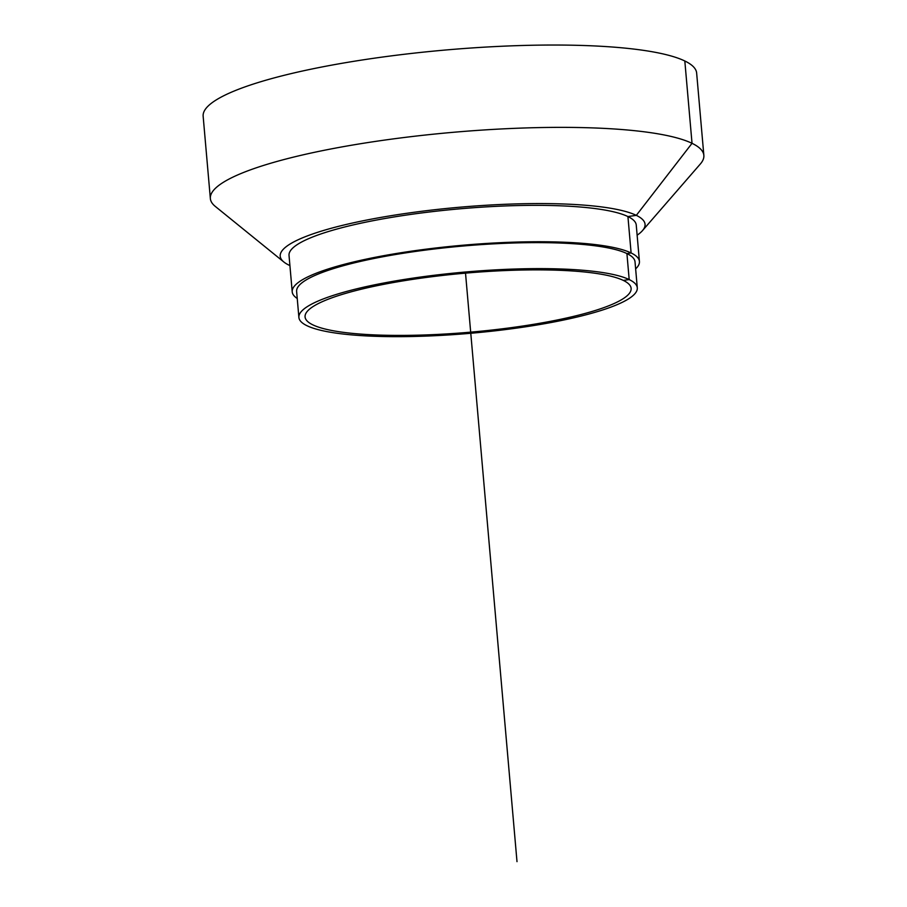 <?xml version="1.0" encoding="UTF-8"?>
<svg xmlns="http://www.w3.org/2000/svg" width="907" height="907" viewBox="0 0 907 907"><rect width="100%" height="100%" fill="white"/><g stroke="black" fill="none" stroke-linecap="round" stroke-linejoin="round"><path stroke-width="1.36" d="M289.923 265.57A183.112 33.14 -5 0 1 288.959 265.127A183.112 33.14 -5 0 1 283.868 262.01L215.288 206.411A247.69 44.828 -5 0 1 210.356 198.565L203.145 116.221A247.69 44.828 -5 0 1 409.715 53.638A247.69 44.828 -5 0 1 684.819 60.984L692.03 143.317L636.317 215.356L627.927 216.558L631.113 252.962L626.918 253.563L629.186 279.571L623.313 280.41A163.657 29.625 -5 0 1 631.125 288.381A163.657 29.625 -5 0 1 494.644 329.729A163.657 29.625 -5 0 1 312.881 324.876A163.657 29.625 -5 0 1 305.069 316.906A163.657 29.625 -5 0 1 441.55 275.558A163.657 29.625 -5 0 1 623.313 280.41L629.186 279.571A169.847 30.747 -5 0 1 637.292 287.836A169.847 30.747 -5 0 1 495.653 330.76A169.847 30.747 -5 0 1 307.008 325.726A169.847 30.747 -5 0 1 298.891 317.45A169.847 30.747 -5 0 1 440.541 274.526A169.847 30.747 -5 0 1 629.186 279.571L626.918 253.563A169.847 30.747 -5 0 1 635.025 261.84L637.292 287.836M283.868 262.01A183.112 33.14 -5 0 1 416.426 211.966A183.112 33.14 -5 0 1 636.317 215.356A183.112 33.14 -5 0 1 642.473 230.627A183.112 33.14 -5 0 1 637.133 235.196M210.356 198.565A247.69 44.828 -5 0 1 416.925 135.971A247.69 44.828 -5 0 1 692.03 143.317A247.69 44.828 -5 0 1 703.855 155.38A247.69 44.828 -5 0 1 700.351 163.974L642.473 230.627M297.235 298.482A174.269 31.541 -5 0 1 292.213 291.827A174.269 31.541 -5 0 1 437.548 247.792A174.269 31.541 -5 0 1 631.113 252.962A174.269 31.541 -5 0 1 639.424 261.454A174.269 31.541 -5 0 1 635.637 268.88M292.213 291.827L289.027 255.434A174.269 31.541 -5 0 1 434.374 211.399A174.269 31.541 -5 0 1 627.927 216.558A174.269 31.541 -5 0 1 636.249 225.049L639.424 261.454M298.891 317.45L296.623 291.442A169.847 30.747 -5 0 1 438.274 248.529A169.847 30.747 -5 0 1 626.918 253.563L631.113 252.962L627.927 216.558L636.317 215.356L692.03 143.317L684.819 60.984A247.69 44.828 -5 0 1 696.644 73.048L703.855 155.38M517.001 861.65L465.518 273.132"/></g></svg>
